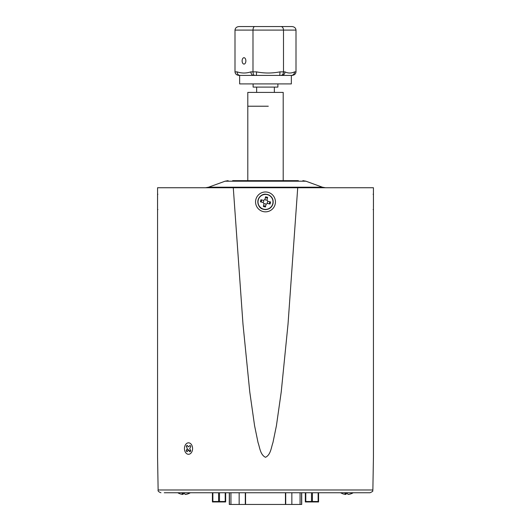 <?xml version="1.0" encoding="UTF-8"?>
<svg xmlns="http://www.w3.org/2000/svg" width="531" height="531" viewBox="0 0 531 531"><rect width="100%" height="100%" fill="white"/><g stroke="black" fill="none" stroke-linecap="round" stroke-linejoin="round"><path stroke-width="0.8" d="M268.294 106.22L247.798 106.22L268.294 106.22M373.459 199.57L373.459 206.964M373.459 203.26L373.459 200.552M260.9 199.775L260.429 201.846L263.104 202.457L263.973 203.831L263.369 206.506L265.44 206.977L266.044 204.302L267.425 203.433L270.1 204.037L270.571 201.966L267.896 201.362L267.027 199.981L267.631 197.306L265.56 196.835L264.956 199.51L263.575 200.379L260.9 199.775L261.544 200.798M263.728 201.295L263.575 200.379M265.706 200.048L264.956 199.51M266.204 197.857L265.56 196.835M266.608 197.95L267.631 197.306M266.117 200.141L267.027 199.981M267.365 202.119L267.896 201.362M269.549 202.61L270.571 201.966M269.456 203.015L270.1 204.037M267.272 202.523L267.425 203.433M265.294 203.771L266.044 204.302M264.796 205.955L265.44 206.977M264.392 205.862L263.369 206.506M264.883 203.678L263.973 203.831M263.635 201.7L263.104 202.457M261.451 201.203L260.429 201.846M157.893 209.566L157.541 209.406L157.541 194.406L157.893 194.246M157.541 196.868L157.541 199.59M232.644 180.659L298.356 180.659M273.823 180.659L285.432 180.659M245.568 180.659L265.5 180.659M340.656 492.755A12.027 12.027 0 0 0 341.274 493.107L341.28 493.107A12.027 11.821 -55.8 0 0 345.475 494.394A12.027 1.852 -83.9 0 1 344.938 493.107L347.228 493.107A12.027 1.852 83.9 0 0 348.031 494.394A12.027 11.821 -55.8 0 0 352.272 493.107L352.604 493.107A12.027 12.027 0 0 0 353.221 492.755M348.402 494.348L348.402 494.394A12.027 11.821 55.8 0 0 352.597 493.107L352.604 493.107M345.475 494.394L345.628 493.107L345.847 494.394A12.027 1.852 -83.9 0 0 346.65 493.107L347.228 493.107M345.847 494.394A12.027 11.821 55.8 0 1 345.482 494.348M229.306 492.755L229.306 504.45L245.295 504.45L245.295 492.755M285.718 492.755L285.718 504.45L301.708 504.45L301.708 492.755M245.574 492.755L245.574 504.45L285.439 504.45L285.439 492.755M164.252 492.755L370.034 492.755C374.687 490.671 371.932 490.916 372.868 489.974L373.439 457.018M373.439 457.291L373.439 191.97M233.282 187.742L297.718 187.742L288.034 323.996L281.231 391.938L276.412 425.776L272.954 442.562C271.168 447.573 270.764 454.768 265.5 457.297C260.197 454.709 259.838 447.567 258.039 442.555L254.595 425.822L249.776 391.997L242.972 324.023L233.282 187.742L157.561 187.742L157.561 457.291M373.439 187.742L373.439 456.866L373.439 187.742L297.718 187.742M178.403 493.107L178.403 493.107A12.027 11.821 -55.8 0 0 182.598 494.394A12.027 1.852 -83.9 0 1 182.06 493.107L184.35 493.107A12.027 1.852 83.9 0 0 185.153 494.394A12.027 11.821 -55.8 0 0 189.388 493.107L189.726 493.107A12.027 11.821 55.8 0 1 185.525 494.394L185.518 494.348M182.598 494.394L182.75 493.107L182.969 494.394A12.027 1.852 -83.9 0 0 183.772 493.107L184.35 493.107M182.969 494.394A12.027 11.821 55.8 0 1 182.598 494.348M187.144 451.483A3.724 2.635 90 0 1 186.872 451.138A3.724 2.635 90 0 1 186.554 450.56L186.228 450.6A3.823 2.701 -90 0 0 186.56 451.204A3.823 2.701 -90 0 0 186.972 451.708L188.492 450.261L189.959 451.801A3.823 2.701 -90 0 0 190.735 450.746L189.72 448.602L190.808 446.531A3.823 2.701 -90 0 0 190.058 445.423L188.545 446.863L187.078 445.33A3.823 2.701 -90 0 0 186.295 446.385L187.317 448.522L186.228 450.6M186.295 446.385L186.62 446.432A3.724 2.635 90 0 1 187.231 445.549M191.452 444.6A5.735 4.056 90 0 1 192.043 445.728A5.735 4.056 90 0 1 192.043 451.396A5.735 4.056 90 0 1 185.584 452.525A5.735 4.056 90 0 1 185.717 444.414A5.735 4.056 90 0 1 191.452 444.6M190.629 450.587L189.228 450.726M188.518 449.671L186.992 449.571M277.892 83.911L277.892 87.097L253.108 87.097L253.108 83.911M256.646 92.407L256.646 87.097M274.354 92.407L274.354 87.097M242.123 60.899A3.186 1.872 90 0 1 243.994 57.706A3.186 1.872 90 0 1 245.866 60.899A3.186 1.872 90 0 1 243.994 64.085A3.186 1.872 90 0 1 242.123 60.899M294.546 71.871L294.546 71.871A3.538 3.232 90 0 1 291.346 75.415L239.959 75.415A3.538 2.867 -90 0 1 237.091 71.871C241.651 73.391 246.251 73.391 250.897 71.871L256.539 71.871C264.265 73.391 272.071 73.391 279.943 71.871L284.948 71.871C288.114 73.391 291.313 73.391 294.546 71.871L295.999 71.871C295.74 74.008 294.386 75.19 291.937 75.415L291.346 75.415L291.346 83.911L239.654 83.911L239.64 75.409M239.959 75.415L239.063 75.415L239.959 75.415M256.539 71.871A3.538 0.365 90 0 1 256.174 75.415L253.765 75.415A3.538 2.867 -90 0 1 250.897 71.871M239.063 75.415C236.614 75.19 235.26 74.008 235.001 71.871L235.001 30.088C235.26 27.957 236.614 26.776 239.063 26.55L291.937 26.55C294.386 26.776 295.74 27.957 295.999 30.088L283.494 30.088C283.342 27.957 282.538 26.776 281.091 26.55L283.561 26.55M295.999 71.871L295.999 30.088M281.091 75.415C282.538 75.19 283.342 74.008 283.494 71.871L283.494 30.088L252.995 30.088C253.095 27.957 253.652 26.776 254.661 26.55M254.661 75.415C253.652 75.19 253.095 74.008 252.995 71.871L252.995 30.088L235.001 30.088M247.439 26.55L239.063 26.55M279.943 71.871A3.538 0.365 90 0 1 279.578 75.415M284.948 71.871A3.538 3.232 90 0 1 281.715 75.415M283.202 180.659L283.202 92.407L247.798 92.407L247.798 180.659M305.332 501.961L318.58 501.961M305.332 492.755L305.332 501.51L318.58 501.51L318.58 492.755M311.505 501.51L311.505 492.755M305.783 501.51L305.783 492.755M318.129 501.51L318.129 492.755M312.407 501.51L312.407 492.755M212.42 501.961L225.668 501.961M212.42 492.755L212.42 501.51L225.668 501.51L225.668 492.755M218.593 501.51L218.593 492.755M212.871 501.51L212.871 492.755M225.217 501.51L225.217 492.755M219.495 501.51L219.495 492.755M258.026 200.214A7.66 7.66 0 0 0 263.807 209.38A7.66 7.66 0 0 0 272.974 203.599A7.66 7.66 0 0 0 267.193 194.439A7.66 7.66 0 0 0 258.026 200.214M258.185 200.253A7.5 7.5 0 0 0 263.841 209.221A7.5 7.5 0 0 0 272.815 203.565A7.5 7.5 0 0 0 267.159 194.592A7.5 7.5 0 0 0 258.185 200.253M322.436 187.211L305.916 181.197L225.084 181.197L208.564 187.211L322.436 187.211L325.47 187.742M229.432 492.755L229.432 504.45M301.581 492.755L301.581 504.45M300.068 492.755L300.068 504.45M291.858 492.755L291.858 504.45M239.156 492.755L239.156 504.45M230.945 492.755L230.945 504.45M160.966 492.755C158.696 491.952 157.747 491.022 158.132 489.974L372.868 489.974M275.436 201.906A9.936 9.936 0 0 1 265.5 211.842A9.936 9.936 0 0 1 255.564 201.906A9.936 9.936 0 0 1 265.5 191.97A9.936 9.936 0 0 1 275.436 201.906M235.001 71.871L237.091 71.871M373.107 209.566L373.459 209.406M373.107 194.246L373.459 194.406M273.02 203.612C271.885 207.422 269.33 209.426 265.354 209.619C262.301 209.28 257.694 208.344 257.98 200.2C259.646 194.884 264.053 193.988 265.52 194.193L268.912 194.99C272.264 196.921 273.638 199.795 273.02 203.612M225.084 181.197L228.111 180.659M305.916 181.197L302.889 180.659M208.564 187.211L205.53 187.742M158.132 489.974L157.561 457.018M177.779 492.755A12.027 12.027 0 0 0 178.396 493.107M189.726 493.107A12.027 12.027 0 0 0 190.344 492.755"/></g></svg>
